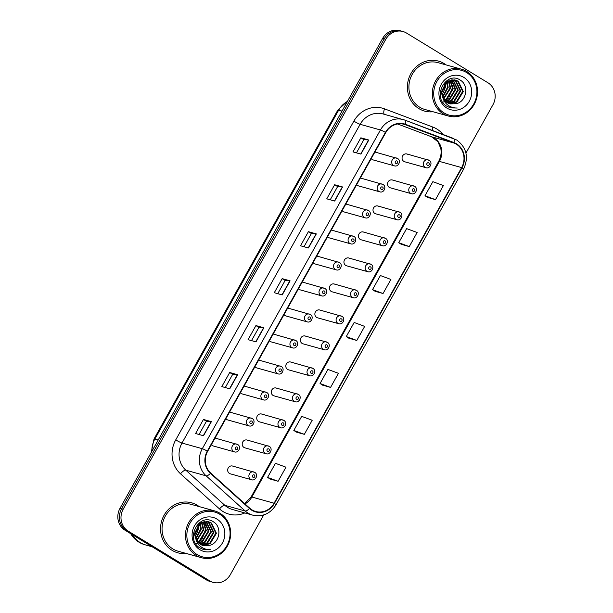 <?xml version="1.0" encoding="UTF-8"?>
<svg xmlns="http://www.w3.org/2000/svg" width="613" height="613" viewBox="0 0 613 613"><rect width="100%" height="100%" fill="white"/><g stroke="black" fill="none" stroke-linecap="round" stroke-linejoin="round"><path stroke-width="0.92" d="M361.655 178.498A4.053 3.747 105.6 0 0 360.375 178.031M356.697 184.613A4.053 3.747 105.6 0 0 358.597 185.923L379.815 191.838A4.053 3.747 -74.4 0 1 377.462 186.436A4.053 3.747 -74.4 0 1 382.872 184.413M347.119 204.504A4.053 3.747 105.6 0 0 345.847 204.037M342.169 210.619A4.053 3.747 105.6 0 0 344.062 211.929L365.287 217.837A4.053 3.747 -74.4 0 1 362.934 212.443A4.053 3.747 -74.4 0 1 368.336 210.42M332.583 230.511A4.053 3.747 105.6 0 0 331.311 230.044M327.633 236.618A4.053 3.747 105.6 0 0 329.533 237.936L350.751 243.844A4.053 3.747 -74.4 0 1 348.399 238.442A4.053 3.747 -74.4 0 1 353.808 236.419M318.055 256.518A4.053 3.747 105.6 0 0 316.775 256.042M313.097 262.625A4.053 3.747 105.6 0 0 314.998 263.935L336.215 269.85A4.053 3.747 -74.4 0 1 333.863 264.448A4.053 3.747 -74.4 0 1 339.273 262.425M303.519 282.516A4.053 3.747 105.6 0 0 302.247 282.049M298.569 288.631A4.053 3.747 105.6 0 0 300.462 289.941L321.687 295.857A4.053 3.747 -74.4 0 1 319.335 290.455A4.053 3.747 -74.4 0 1 324.737 288.432M288.984 308.523A4.053 3.747 105.6 0 0 287.712 308.055M284.034 314.63A4.053 3.747 105.6 0 0 285.926 315.948L307.151 321.856A4.053 3.747 -74.4 0 1 304.799 316.461A4.053 3.747 -74.4 0 1 310.209 314.431M274.448 334.529A4.053 3.747 105.6 0 0 273.176 334.062M269.498 340.636A4.053 3.747 105.6 0 0 271.398 341.954L292.616 347.862A4.053 3.747 -74.4 0 1 290.263 342.46A4.053 3.747 -74.4 0 1 295.673 340.437M259.92 360.528A4.053 3.747 105.6 0 0 258.64 360.061M254.97 366.643A4.053 3.747 105.6 0 0 256.862 367.953L278.087 373.869A4.053 3.747 -74.4 0 1 275.735 368.467A4.053 3.747 -74.4 0 1 281.137 366.444M245.384 386.535A4.053 3.747 105.6 0 0 244.112 386.067M240.434 392.649A4.053 3.747 105.6 0 0 242.327 393.96L263.552 399.868A4.053 3.747 -74.4 0 1 261.199 394.473A4.053 3.747 -74.4 0 1 266.609 392.45M230.848 412.541A4.053 3.747 105.6 0 0 229.576 412.074M225.898 418.648A4.053 3.747 105.6 0 0 227.798 419.966L249.016 425.874A4.053 3.747 -74.4 0 1 246.664 420.48A4.053 3.747 -74.4 0 1 252.073 418.449M216.32 438.548A4.053 3.747 105.6 0 0 215.04 438.073M211.37 444.655A4.053 3.747 105.6 0 0 213.263 445.965L234.48 451.881A4.053 3.747 -74.4 0 1 232.128 446.479A4.053 3.747 -74.4 0 1 237.537 444.456M376.183 152.499A4.053 3.747 105.6 0 0 374.911 152.032M371.233 158.606A4.053 3.747 105.6 0 0 373.133 159.916L394.351 165.832A4.053 3.747 -74.4 0 1 391.998 160.43A4.053 3.747 -74.4 0 1 397.408 158.407M393.262 180.368A4.053 3.747 105.6 0 0 387.86 182.39A4.053 3.747 105.6 0 0 390.213 187.785L411.43 193.7A4.053 3.747 -74.4 0 1 409.078 188.298A4.053 3.747 -74.4 0 1 414.488 186.275M378.734 206.366A4.053 3.747 105.6 0 0 373.325 208.389A4.053 3.747 105.6 0 0 375.677 213.791L396.895 219.707A4.053 3.747 -74.4 0 1 394.542 214.305A4.053 3.747 -74.4 0 1 399.952 212.282M364.199 232.373A4.053 3.747 105.6 0 0 358.789 234.396A4.053 3.747 105.6 0 0 361.141 239.798L382.366 245.706A4.053 3.747 -74.4 0 1 380.014 240.311A4.053 3.747 -74.4 0 1 385.416 238.281M349.663 258.38A4.053 3.747 105.6 0 0 344.261 260.402A4.053 3.747 105.6 0 0 346.613 265.804L367.831 271.712A4.053 3.747 -74.4 0 1 365.478 266.31A4.053 3.747 -74.4 0 1 370.888 264.287M335.135 284.378A4.053 3.747 105.6 0 0 329.725 286.409A4.053 3.747 105.6 0 0 332.077 291.803L353.295 297.719A4.053 3.747 -74.4 0 1 350.942 292.317A4.053 3.747 -74.4 0 1 356.352 290.294M320.599 310.385A4.053 3.747 105.6 0 0 315.189 312.408A4.053 3.747 105.6 0 0 317.542 317.81L338.767 323.718A4.053 3.747 -74.4 0 1 336.414 318.323A4.053 3.747 -74.4 0 1 341.816 316.3M306.063 336.391A4.053 3.747 105.6 0 0 300.654 338.414A4.053 3.747 105.6 0 0 303.006 343.816L324.231 349.724A4.053 3.747 -74.4 0 1 321.879 344.33A4.053 3.747 -74.4 0 1 327.288 342.299M291.527 362.398A4.053 3.747 105.6 0 0 286.125 364.421A4.053 3.747 105.6 0 0 288.478 369.815L309.695 375.731A4.053 3.747 -74.4 0 1 307.343 370.329A4.053 3.747 -74.4 0 1 312.753 368.306M276.999 388.397A4.053 3.747 105.6 0 0 271.59 390.42A4.053 3.747 105.6 0 0 273.942 395.822L295.167 401.737A4.053 3.747 -74.4 0 1 292.815 396.335A4.053 3.747 -74.4 0 1 298.217 394.312M262.464 414.403A4.053 3.747 105.6 0 0 257.054 416.426A4.053 3.747 105.6 0 0 259.406 421.828L280.631 427.736A4.053 3.747 -74.4 0 1 278.279 422.342A4.053 3.747 -74.4 0 1 283.689 420.319M247.928 440.41A4.053 3.747 105.6 0 0 242.526 442.433A4.053 3.747 105.6 0 0 244.878 447.835L266.096 453.743A4.053 3.747 -74.4 0 1 263.743 448.341A4.053 3.747 -74.4 0 1 269.153 446.318M233.4 466.416A4.053 3.747 105.6 0 0 227.99 468.439A4.053 3.747 105.6 0 0 230.342 473.834L251.56 479.749A4.053 3.747 -74.4 0 1 249.207 474.347A4.053 3.747 -74.4 0 1 254.617 472.324M407.798 154.361A4.053 3.747 105.6 0 0 402.389 156.384A4.053 3.747 105.6 0 0 404.741 161.786L425.966 167.694A4.053 3.747 -74.4 0 1 423.614 162.292A4.053 3.747 -74.4 0 1 429.016 160.269M444.111 63.56A25.93 23.976 105.6 0 0 438.471 61.108A25.93 23.976 105.6 0 0 409.499 76.518A25.93 23.976 105.6 0 0 418.924 108.624A25.93 23.976 105.6 0 0 424.556 111.076A25.93 23.976 105.6 0 0 433.031 111.75A25.93 23.976 105.6 0 1 424.556 111.076A25.93 23.976 105.6 0 1 418.924 108.624A25.93 23.976 105.6 0 1 409.499 76.518A25.93 23.976 105.6 0 1 438.471 61.108A25.93 23.976 105.6 0 1 444.111 63.56A25.93 23.976 105.6 0 1 446.08 64.909A25.93 23.976 105.6 0 0 444.111 63.56M197.248 505.258A25.93 23.976 105.6 0 0 191.616 502.813A25.93 23.976 105.6 0 0 162.644 518.215A25.93 23.976 105.6 0 0 172.069 550.321A25.93 23.976 105.6 0 0 177.701 552.773A25.93 23.976 105.6 0 0 186.168 553.447A25.93 23.976 105.6 0 1 177.701 552.773A25.93 23.976 105.6 0 1 172.069 550.321A25.93 23.976 105.6 0 1 162.644 518.215A25.93 23.976 105.6 0 1 191.616 502.813A25.93 23.976 105.6 0 1 197.248 505.258A25.93 23.976 105.6 0 1 199.217 506.614A25.93 23.976 105.6 0 0 197.248 505.258M456.325 144.201A17.287 15.984 -74.4 0 1 461.643 167.594L274.072 503.212A17.287 15.984 -74.4 0 1 255.721 511.495A17.287 15.984 -74.4 0 1 249.706 508.177L210.703 473.037A17.287 15.984 -74.4 0 1 207.638 451.329L385.769 132.592A17.287 15.984 -74.4 0 1 404.128 124.316A17.287 15.984 -74.4 0 1 405.377 124.723L453.812 142.975A17.287 15.984 -74.4 0 1 456.325 144.201M456.532 143.825A17.723 16.382 105.6 0 0 453.957 142.568L405.522 124.316A17.723 16.382 105.6 0 0 385.431 132.385L207.294 451.114A17.723 16.382 105.6 0 0 210.443 473.374L249.445 508.506A17.723 16.382 105.6 0 0 274.417 503.419L461.987 167.809A17.723 16.382 105.6 0 0 456.532 143.825M465.949 153.074L492.967 104.723A16.206 14.988 105.6 0 0 487.979 82.793L406.534 33.064A16.206 14.988 105.6 0 0 403.017 31.531L399.845 30.65A16.206 14.988 105.6 0 0 382.635 38.412L120.033 508.277A16.206 14.988 105.6 0 0 125.021 530.207L206.466 579.936L208.052 580.373A16.206 14.988 105.6 0 0 211.569 581.906A16.206 14.988 105.6 0 1 208.052 580.373L126.607 530.651L208.052 580.373L209.638 580.817A16.206 14.988 105.6 0 0 213.155 582.35A16.206 14.988 105.6 0 0 230.365 574.588L263.705 514.943M120.033 508.277L121.619 508.713A16.206 14.988 105.6 0 0 126.607 530.651A16.206 14.988 105.6 0 1 121.619 508.713L384.221 38.857L121.619 508.713L123.205 509.158A16.206 14.988 105.6 0 0 128.201 531.096L209.638 580.817M401.431 31.094A16.206 14.988 105.6 0 0 384.221 38.857A16.206 14.988 105.6 0 1 401.431 31.094M270.18 479.052L278.103 481.282L285.972 467.198L275.452 463.305L267.582 477.389L270.249 479.09M296.416 432.111L304.339 434.341L312.209 420.257L301.688 416.365L293.819 430.449L296.485 432.15M322.653 385.171L330.568 387.401L338.437 373.317L327.917 369.424L320.047 383.508L322.714 385.217M427.583 197.417L435.506 199.646L443.375 185.563L432.855 181.67L424.985 195.746L427.652 197.455M401.346 244.349L409.269 246.587L417.139 232.503L406.618 228.611L398.749 242.687L401.415 244.395M375.118 291.29L383.041 293.52L390.91 279.444L380.389 275.543L372.52 289.627L375.187 291.336M348.881 338.23L356.804 340.46L364.674 326.384L354.153 322.484L346.284 336.568L348.95 338.276M403.017 31.531A16.206 14.988 105.6 0 0 385.807 39.293L123.205 509.158M229.752 388.803L221.822 386.588L229.691 372.512L237.622 374.719L229.752 388.803M203.524 435.743L195.585 433.529L203.455 419.453L211.393 421.66L203.524 435.743M308.454 247.981L300.523 245.775L308.393 231.691L316.323 233.905L308.454 247.981M334.69 201.041L326.752 198.834L334.629 184.751L342.56 186.965L334.69 201.041M360.919 154.108L352.988 151.894L360.858 137.81L368.788 140.025L360.919 154.108M255.989 341.862L248.058 339.656L255.928 325.572L263.858 327.779L255.989 341.862M282.225 294.922L274.287 292.715L282.156 278.631L290.095 280.838L282.225 294.922M282.156 278.631L285.145 280.455L289.865 280.8A4.322 0.421 29.2 0 1 290.095 280.838M255.928 325.572L258.916 327.396L263.636 327.733A4.322 0.421 29.2 0 1 263.858 327.779M360.858 137.81L363.846 139.641M356.459 152.859L363.854 139.626L368.566 139.979A4.322 0.421 29.2 0 1 368.788 140.025M334.629 184.751L337.617 186.582L342.338 186.919A4.322 0.421 29.2 0 1 342.56 186.965M308.393 231.691L311.381 233.515M303.994 246.74L311.389 233.507L316.101 233.859A4.322 0.421 29.2 0 1 316.323 233.905M203.455 419.453L206.451 421.277M199.056 434.494L206.451 421.261L211.171 421.614A4.322 0.421 29.2 0 1 211.393 421.66M229.691 372.512L232.679 374.336M225.293 387.562L232.687 374.328L237.4 374.673A4.322 0.421 29.2 0 1 237.622 374.719M356.804 340.46L346.284 336.568M383.041 293.52L372.52 289.627M409.269 246.587L398.749 242.687M435.506 199.646L424.985 195.746M330.568 387.401L320.047 383.508M304.339 434.341L293.819 430.449M278.103 481.282L267.582 477.389M277.758 293.681L285.152 280.447M330.223 199.8L337.617 186.567M251.522 340.621L258.924 327.388M206.466 579.936A16.206 14.988 105.6 0 0 209.983 581.469L213.155 582.35M444.034 112.907A23.233 21.478 105.6 0 0 473.749 103.972A23.233 21.478 105.6 0 0 466.593 72.541A23.233 21.478 105.6 0 0 436.885 81.468A23.233 21.478 105.6 0 0 444.034 112.907M443.115 113.734A24.313 22.474 105.6 0 0 448.394 116.033A24.313 22.474 105.6 0 0 475.558 101.589A24.313 22.474 105.6 0 0 466.723 71.491A24.313 22.474 105.6 0 0 461.443 69.192A24.313 22.474 105.6 0 0 434.28 83.636A24.313 22.474 105.6 0 0 443.115 113.734M461.443 69.192L438.042 62.672A24.313 22.474 105.6 0 0 410.879 77.115A24.313 22.474 105.6 0 0 419.713 107.214A24.313 22.474 105.6 0 0 424.993 109.512L448.394 116.033M453.122 79.805L458.256 90.195L451.904 100.693L446.708 102.325M454.448 79.897L455.765 80.587L460.769 90.9L454.425 101.39L447.842 103.038M454.118 79.859L455.137 80.41L460.141 90.724L453.796 101.214L447.559 102.877M449.022 103.589L456.938 102.095L463.29 91.598L458.286 81.284L455.727 80.157L447.344 81.583L441.835 92.31L442.586 96.563L447.398 102.777L450.057 103.934L456.769 103.589L449.973 103.911M443.268 99.03L441.207 92.134L446.716 81.406L455.099 79.981M455.413 80.081L457.658 81.108L462.662 91.421L456.31 101.919L448.724 103.467M448.777 80.786L450.701 88.088L443.659 98.961M448.387 80.977L450.065 87.912L443.437 98.57M450.294 80.211L453.214 88.793L446.869 99.283L444.609 100.325M449.927 80.326L452.586 88.617L446.233 99.114L444.364 100.011M451.735 79.905L455.735 89.49L449.383 99.988L445.628 101.429M451.383 79.958L455.107 89.322L448.754 99.812L445.367 101.176M452.777 79.813L457.627 90.019L451.275 100.517L446.44 102.118M456.769 103.589C466.838 100.938 468.907 85.322 460.608 80.349C446.593 70.104 431.621 96.494 446.249 105.919L450.417 107.896L457.275 108.026C453.482 108.11 450.118 106.953 447.184 104.547C444.762 102.509 443.23 99.842 442.586 96.563M463.865 77.414A17.616 16.283 105.6 0 0 441.337 84.188A17.616 16.283 105.6 0 0 446.762 108.026A17.616 16.283 105.6 0 0 469.29 101.252A17.616 16.283 105.6 0 0 463.865 77.414M445.375 83.23L445.659 86.686L442.119 94.923M446.731 82.019L447.551 87.215L442.632 96.716M447.161 81.713L448.18 87.391L442.824 97.229M442.004 94.318A12.214 11.295 105.6 0 0 444.678 84.019M457.275 108.026L450.279 107.85M452.402 85.636L452.417 87.552L449.329 96.54M451.237 79.989L452.471 83.774M448.333 98.272L445.184 100.984M444.042 101.674L443.536 101.934M443.306 102.049L442.839 102.264M197.179 554.604A23.233 21.478 105.6 0 0 226.887 545.677A23.233 21.478 105.6 0 0 219.738 514.238A23.233 21.478 105.6 0 0 190.022 523.165A23.233 21.478 105.6 0 0 197.179 554.604M196.252 555.432A24.313 22.474 105.6 0 0 201.539 557.73A24.313 22.474 105.6 0 0 228.703 543.287A24.313 22.474 105.6 0 0 219.868 513.188A24.313 22.474 105.6 0 0 214.581 510.89A24.313 22.474 105.6 0 0 187.417 525.333A24.313 22.474 105.6 0 0 196.252 555.432M214.581 510.89L191.179 504.369A24.313 22.474 105.6 0 0 164.016 518.813A24.313 22.474 105.6 0 0 172.851 548.911A24.313 22.474 105.6 0 0 178.13 551.21L201.539 557.73M132.14 534.551A27.01 24.972 105.6 0 0 140.109 542.505A27.01 24.972 105.6 0 0 145.971 545.057L152.17 546.781M131.872 534.39A27.01 24.972 105.6 0 0 139.91 542.451A27.01 24.972 105.6 0 0 145.779 545.003A27.01 24.972 105.6 0 0 145.879 545.026M130.699 533.67A27.01 24.972 105.6 0 0 139.013 542.198A27.01 24.972 105.6 0 0 144.883 544.75L145.779 545.003M206.259 521.502L211.393 531.892L205.049 542.39L199.853 544.022M207.592 521.594L208.91 522.284L213.914 532.597L207.562 543.087L200.987 544.735M207.263 521.556L208.282 522.107L213.286 532.421L206.933 542.919L200.696 544.574M202.167 545.286L210.083 543.792L216.435 533.295L211.424 522.989L208.872 521.862L200.489 523.287L194.98 534.015L195.723 538.268L200.543 544.482L203.194 545.631L209.907 545.294L203.118 545.608M196.413 540.727L194.352 533.839L199.861 523.111L208.244 521.686M208.558 521.778L210.795 522.812L215.807 533.126L209.454 543.616L201.869 545.164M201.922 522.483L203.838 529.793L196.804 540.658M201.524 522.674L203.209 529.617L196.581 540.268M203.439 521.916L206.359 530.49L200.007 540.988L197.754 542.022M203.064 522.031L205.73 530.314L199.378 540.812L197.509 541.708M204.88 521.602L208.88 531.195L202.528 541.685L198.773 543.126M204.527 521.655L208.251 531.019L201.899 541.509L198.512 542.873M205.922 521.51L210.765 531.716L204.42 542.214L199.577 543.815M209.907 545.294C219.983 542.643 222.052 527.027 213.745 522.046C199.738 511.801 184.758 538.191 199.386 547.624L203.562 549.593L210.42 549.723C206.627 549.807 203.263 548.65 200.328 546.252C197.907 544.206 196.375 541.547 195.723 538.268M217.01 519.119A17.616 16.283 105.6 0 0 194.482 525.885A17.616 16.283 105.6 0 0 199.907 549.723A17.616 16.283 105.6 0 0 222.435 542.957A17.616 16.283 105.6 0 0 217.01 519.119M198.52 524.927L198.804 528.383L195.263 536.62M199.876 523.717L200.689 528.912L195.777 538.413M200.305 523.41L201.325 529.088L195.961 538.927M195.149 536.023A12.214 11.295 105.6 0 0 197.823 525.716M210.42 549.723L203.424 549.555M205.547 527.341L205.562 529.249L202.466 538.245M204.374 521.686L205.608 525.471M201.478 539.969L198.328 542.681M197.187 543.371L196.681 543.631M196.451 543.746L195.976 543.961M461.643 167.594L439.429 161.411A17.287 15.984 105.6 0 0 434.111 138.017A17.287 15.984 105.6 0 0 431.598 136.791L397.622 123.979L431.483 136.745A9.724 3.693 -69.4 0 0 431.598 136.791L453.812 142.975M244.802 512.935A27.01 24.972 -74.4 0 1 223.048 511.564A27.01 24.972 -74.4 0 1 219.523 508.936L180.521 473.803A27.01 24.972 -74.4 0 1 175.732 439.873L353.862 121.144A27.01 24.972 -74.4 0 1 384.489 108.846L432.931 127.098A27.01 24.972 -74.4 0 1 443.061 134.492M249.445 508.506A5.402 1.87 132 0 1 245.146 510.981L224.833 505.327A21.608 19.976 105.6 0 0 227.653 507.426A21.608 19.976 105.6 0 0 232.35 509.464L252.656 515.127A21.608 19.976 -74.4 0 1 245.146 510.981L206.137 475.841A21.608 19.976 -74.4 0 1 202.305 448.701L380.443 129.971A5.402 0.521 29.2 0 1 385.431 132.385M405.07 120.179L453.382 138.385A5.402 2.054 110.6 0 1 453.444 138.408A5.402 2.054 110.6 0 1 453.957 142.568M207.294 451.114A5.402 0.521 -150.8 0 0 202.305 448.701L182 443.046A21.608 19.976 105.6 0 0 185.831 470.186L224.833 505.327A5.402 1.87 -48 0 0 219.523 508.936M210.443 473.374A5.402 1.87 132 0 1 206.137 475.841L185.831 470.186A5.402 1.87 -48 0 0 180.521 473.803M274.417 503.419A5.402 0.521 29.2 0 1 276.026 504.798L463.597 169.18C468.922 157.257 466.631 147.534 456.708 140.002L405.009 120.148L383.079 113.964A21.608 19.976 105.6 0 0 360.13 124.309L380.443 129.971A21.608 19.976 -74.4 0 1 403.385 119.619A21.608 19.976 -74.4 0 1 404.94 120.133A5.402 2.054 110.6 0 1 405.009 120.148A5.402 2.054 110.6 0 1 405.522 124.316M463.597 169.18A5.402 0.521 -150.8 0 0 461.987 167.809M385.807 39.293L382.635 38.412M128.201 531.096L125.021 530.207M353.862 121.144A5.402 0.521 29.2 0 0 360.13 124.309L182 443.046A5.402 0.521 29.2 0 1 175.732 439.873M384.489 108.846A5.402 2.054 -69.4 0 0 384.336 114.317M432.931 127.098A5.402 2.054 -69.4 0 0 432.211 130.4M244.978 503.909A17.287 15.984 105.6 0 0 251.859 497.028L439.429 161.411A9.724 0.942 29.2 0 0 438.655 161.372C440.885 157.242 441.598 152.928 440.785 148.438L437.912 141.718L431.483 136.745A9.724 3.693 -69.4 0 1 431.368 136.699M274.072 503.212L251.859 497.028A9.724 0.942 29.2 0 0 251.085 496.99L438.655 161.372M405.377 124.723L402.848 124.018M282.003 294.861L289.865 280.8M308.239 247.92L316.101 233.859M334.476 200.987L342.338 186.919M360.705 154.047L368.566 139.979M255.774 341.801L263.636 327.733M229.538 388.742L237.4 374.673M203.309 435.682L211.171 421.614M347.372 101.513A21.608 19.976 105.6 0 0 338.667 110.164L342.008 111.099M151.258 452.409L153.978 439.054L337.809 110.133A10.804 1.042 29.2 0 1 338.667 110.164L154.836 439.092L158.177 440.019M153.978 439.054A10.804 1.042 29.2 0 1 154.836 439.092A21.608 19.976 105.6 0 0 151.894 451.268M428.702 162.897A1.349 1.249 105.6 0 0 426.97 163.41A1.349 1.249 105.6 0 0 427.384 165.242A1.349 1.249 105.6 0 0 429.115 164.721A1.349 1.249 105.6 0 0 428.702 162.897M395.776 163.38A1.349 1.249 105.6 0 0 397.5 162.859A1.349 1.249 105.6 0 0 397.086 161.027A1.349 1.249 105.6 0 0 395.362 161.548A1.349 1.249 105.6 0 0 395.776 163.38M414.166 188.896A1.349 1.249 105.6 0 0 412.442 189.417A1.349 1.249 105.6 0 0 412.855 191.248A1.349 1.249 105.6 0 0 414.58 190.727A1.349 1.249 105.6 0 0 414.166 188.896M399.63 214.902A1.349 1.249 105.6 0 0 397.906 215.424A1.349 1.249 105.6 0 0 398.32 217.247A1.349 1.249 105.6 0 0 400.051 216.734A1.349 1.249 105.6 0 0 399.63 214.902M385.102 240.909A1.349 1.249 105.6 0 0 383.37 241.43A1.349 1.249 105.6 0 0 383.784 243.254A1.349 1.249 105.6 0 0 385.516 242.733A1.349 1.249 105.6 0 0 385.102 240.909M370.566 266.916A1.349 1.249 105.6 0 0 368.834 267.429A1.349 1.249 105.6 0 0 369.256 269.26A1.349 1.249 105.6 0 0 370.98 268.739A1.349 1.249 105.6 0 0 370.566 266.916M381.24 189.379A1.349 1.249 105.6 0 0 382.972 188.865A1.349 1.249 105.6 0 0 382.55 187.034A1.349 1.249 105.6 0 0 380.826 187.555A1.349 1.249 105.6 0 0 381.24 189.379M366.704 215.385A1.349 1.249 105.6 0 0 368.436 214.864A1.349 1.249 105.6 0 0 368.022 213.04A1.349 1.249 105.6 0 0 366.29 213.562A1.349 1.249 105.6 0 0 366.704 215.385M352.176 241.392A1.349 1.249 105.6 0 0 353.9 240.871A1.349 1.249 105.6 0 0 353.486 239.047A1.349 1.249 105.6 0 0 351.755 239.56A1.349 1.249 105.6 0 0 352.176 241.392M356.03 292.914A1.349 1.249 105.6 0 0 354.306 293.435A1.349 1.249 105.6 0 0 354.72 295.267A1.349 1.249 105.6 0 0 356.444 294.746A1.349 1.249 105.6 0 0 356.03 292.914M341.502 318.921A1.349 1.249 105.6 0 0 339.771 319.442A1.349 1.249 105.6 0 0 340.184 321.266A1.349 1.249 105.6 0 0 341.916 320.752A1.349 1.249 105.6 0 0 341.502 318.921M326.967 344.927A1.349 1.249 105.6 0 0 325.235 345.441A1.349 1.249 105.6 0 0 325.656 347.272A1.349 1.249 105.6 0 0 327.38 346.751A1.349 1.249 105.6 0 0 326.967 344.927M337.64 267.398A1.349 1.249 105.6 0 0 339.364 266.877A1.349 1.249 105.6 0 0 338.951 265.046A1.349 1.249 105.6 0 0 337.227 265.567A1.349 1.249 105.6 0 0 337.64 267.398M323.105 293.397A1.349 1.249 105.6 0 0 324.836 292.884A1.349 1.249 105.6 0 0 324.423 291.052A1.349 1.249 105.6 0 0 322.691 291.573A1.349 1.249 105.6 0 0 323.105 293.397M308.577 319.404A1.349 1.249 105.6 0 0 310.301 318.883A1.349 1.249 105.6 0 0 309.887 317.059A1.349 1.249 105.6 0 0 308.155 317.58A1.349 1.249 105.6 0 0 308.577 319.404M312.431 370.926A1.349 1.249 105.6 0 0 310.707 371.447A1.349 1.249 105.6 0 0 311.12 373.279A1.349 1.249 105.6 0 0 312.845 372.758A1.349 1.249 105.6 0 0 312.431 370.926M297.895 396.933A1.349 1.249 105.6 0 0 296.171 397.454A1.349 1.249 105.6 0 0 296.585 399.278A1.349 1.249 105.6 0 0 298.316 398.764A1.349 1.249 105.6 0 0 297.895 396.933M283.367 422.939A1.349 1.249 105.6 0 0 281.635 423.46A1.349 1.249 105.6 0 0 282.057 425.284A1.349 1.249 105.6 0 0 283.781 424.763A1.349 1.249 105.6 0 0 283.367 422.939M268.831 448.946A1.349 1.249 105.6 0 0 267.107 449.459A1.349 1.249 105.6 0 0 267.521 451.291A1.349 1.249 105.6 0 0 269.245 450.77A1.349 1.249 105.6 0 0 268.831 448.946M254.295 474.945A1.349 1.249 105.6 0 0 252.571 475.466A1.349 1.249 105.6 0 0 252.985 477.297A1.349 1.249 105.6 0 0 254.717 476.776A1.349 1.249 105.6 0 0 254.295 474.945M294.041 345.41A1.349 1.249 105.6 0 0 295.765 344.889A1.349 1.249 105.6 0 0 295.351 343.065A1.349 1.249 105.6 0 0 293.627 343.579A1.349 1.249 105.6 0 0 294.041 345.41M279.505 371.417A1.349 1.249 105.6 0 0 281.237 370.896A1.349 1.249 105.6 0 0 280.815 369.064A1.349 1.249 105.6 0 0 279.091 369.585A1.349 1.249 105.6 0 0 279.505 371.417M264.977 397.416A1.349 1.249 105.6 0 0 266.701 396.902A1.349 1.249 105.6 0 0 266.287 395.071A1.349 1.249 105.6 0 0 264.555 395.592A1.349 1.249 105.6 0 0 264.977 397.416M250.441 423.422A1.349 1.249 105.6 0 0 252.165 422.901A1.349 1.249 105.6 0 0 251.751 421.077A1.349 1.249 105.6 0 0 250.027 421.591A1.349 1.249 105.6 0 0 250.441 423.422M235.905 449.429A1.349 1.249 105.6 0 0 237.637 448.908A1.349 1.249 105.6 0 0 237.216 447.076A1.349 1.249 105.6 0 0 235.492 447.597A1.349 1.249 105.6 0 0 235.905 449.429M252.656 515.127C262.54 517.18 270.333 513.74 276.026 504.798M244.694 503.656L251.085 496.99M337.809 110.133L347.678 100.953M406.917 153.978L429.115 160.315C433.115 162.384 430.042 169.203 425.966 167.694M394.351 165.832C398.435 167.334 401.5 160.522 397.5 158.453L375.302 152.116M392.381 179.984L414.58 186.314C418.579 188.39 415.514 195.202 411.43 193.7M377.853 205.983L400.051 212.32C404.051 214.397 400.979 221.209 396.895 219.707M363.317 231.99L385.516 238.327C389.516 240.396 386.443 247.215 382.366 245.706M348.782 257.996L370.98 264.333C374.98 266.402 371.915 273.222 367.831 271.712M379.815 191.838C383.899 193.34 386.972 186.528 382.972 184.452L360.773 178.115M365.287 217.837C369.363 219.347 372.436 212.527 368.436 210.458L346.238 204.121M350.751 243.844C354.835 245.353 357.9 238.534 353.9 236.465L331.702 230.128M334.254 283.995L356.452 290.332C360.452 292.409 357.379 299.221 353.295 297.719M319.718 310.002L341.916 316.339C345.916 318.408 342.843 325.227 338.767 323.718M305.182 336.008L327.38 342.345C331.38 344.414 328.315 351.234 324.231 349.724M336.215 269.85C340.299 271.352 343.372 264.54 339.372 262.464L317.174 256.134M321.687 295.857C325.764 297.359 328.836 290.547 324.836 288.47L302.638 282.133M307.151 321.856C311.235 323.365 314.3 316.546 310.301 314.477L288.102 308.14M290.654 362.015L312.845 368.352C316.844 370.421 313.779 377.233 309.695 375.731M276.118 388.014L298.316 394.351C302.316 396.427 299.244 403.239 295.167 401.737M261.582 414.02L283.781 420.357C287.781 422.426 284.716 429.246 280.631 427.736M247.054 440.027L269.245 446.364C273.245 448.432 270.18 455.252 266.096 453.743M232.519 466.033L254.717 472.362C258.717 474.439 255.644 481.251 251.56 479.749M292.616 347.862C296.7 349.364 299.765 342.552 295.765 340.483L273.574 334.146M278.087 373.869C282.164 375.371 285.237 368.559 281.237 366.482L259.038 360.145M263.552 399.868C267.636 401.377 270.701 394.557 266.701 392.489L244.503 386.152M249.016 425.874C253.1 427.384 256.165 420.564 252.165 418.495L229.975 412.158M234.48 451.881C238.564 453.382 241.637 446.57 237.637 444.494L215.439 438.165"/></g></svg>
